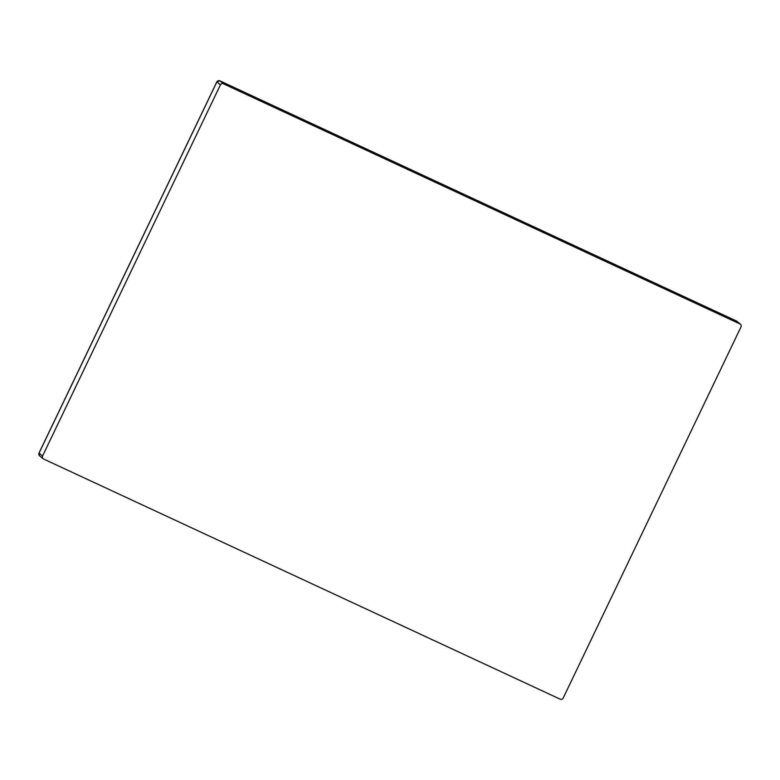 <?xml version="1.0" encoding="UTF-8"?>
<svg xmlns="http://www.w3.org/2000/svg" width="780" height="780" viewBox="0 0 780 780"><rect width="100%" height="100%" fill="white"/><g stroke="black" fill="none" stroke-linecap="round" stroke-linejoin="round"><path stroke-width="1.17" d="M39.059 453.053L42.559 456.037A2.272 2.223 129.8 0 0 43.602 459.02L560.186 699.182A2.272 2.223 129.8 0 0 563.179 698.071L741 326.927A2.272 2.223 129.8 0 0 739.966 323.944L223.382 83.782A2.272 2.223 129.8 0 0 220.389 84.893L42.559 456.037M216.879 81.91L220.389 84.893M43.124 458.718L39.595 455.783L39 453.053L216.82 81.91L219.833 80.828L736.437 320.999L739.966 323.944M736.388 320.98L736.437 320.999A2.272 2.223 -50.2 0 1 736.905 321.302L219.833 80.828M39.595 455.783A2.272 2.223 -50.2 0 1 39.039 453.102L216.859 81.959A2.272 2.223 -50.2 0 1 219.853 80.847L223.382 83.782M740.434 324.236L736.905 321.302"/></g></svg>
